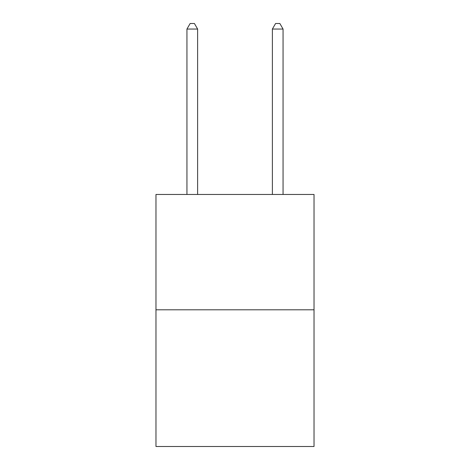 <?xml version="1.0" encoding="UTF-8"?>
<svg xmlns="http://www.w3.org/2000/svg" width="470" height="470" viewBox="0 0 470 470"><rect width="100%" height="100%" fill="white"/><g stroke="black" fill="none" stroke-linecap="round" stroke-linejoin="round"><path stroke-width="0.7" d="M314.031 309.801L314.031 194.463L155.97 194.463L155.97 446.5L314.031 446.5L314.031 309.801L155.97 309.801M197.623 194.463L197.623 29.052L186.942 29.052L186.942 194.463M186.942 29.052L190.144 23.5L194.416 23.5L197.623 29.052M283.058 194.463L283.058 29.052L272.377 29.052L272.377 194.463M272.377 29.052L275.584 23.5L279.856 23.5L283.058 29.052"/></g></svg>
